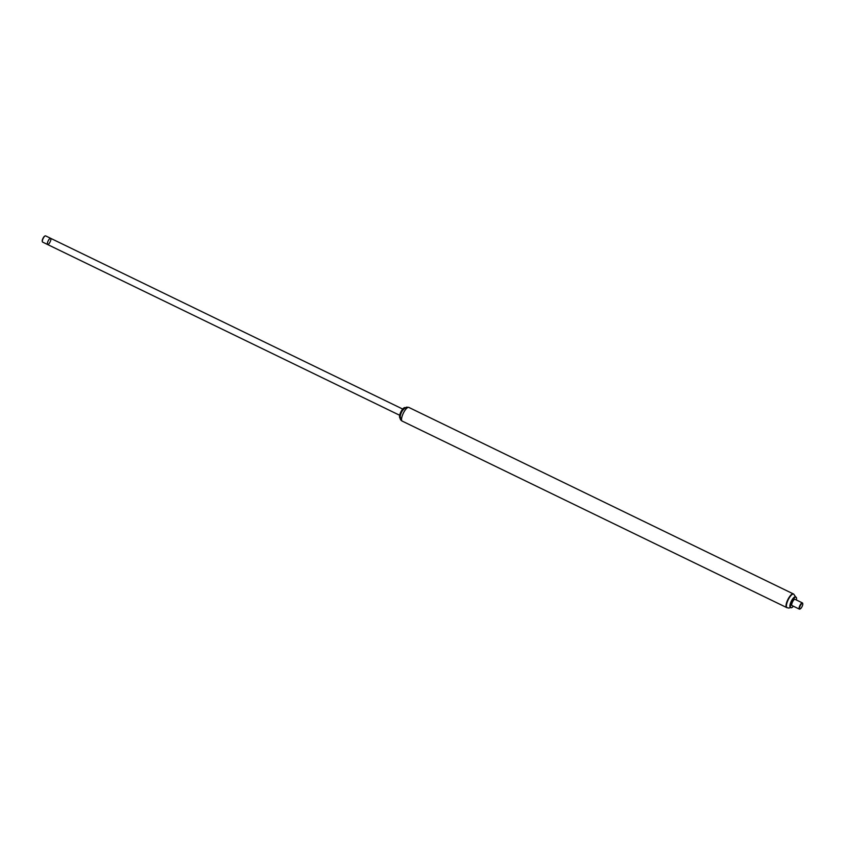 <?xml version="1.0" encoding="UTF-8"?>
<svg xmlns="http://www.w3.org/2000/svg" width="845" height="845" viewBox="0 0 845 845"><rect width="100%" height="100%" fill="white"/><g stroke="black" fill="none" stroke-linecap="round" stroke-linejoin="round"><path stroke-width="1.27" d="M405.125 407.628L405.22 407.67A5.799 1.848 115.9 0 0 405.125 407.628A5.799 1.848 115.9 0 0 404.692 407.575A5.799 1.848 115.9 0 0 404.417 407.66A5.799 1.848 115.9 0 0 400.931 412.043A5.799 1.848 115.9 0 0 399.653 417.493A5.799 1.848 115.9 0 0 400.065 418.064A5.799 1.848 115.9 0 0 400.16 418.106L400.065 418.064M404.332 407.691A5.662 1.806 115.9 0 0 404.259 407.723A5.662 1.806 115.9 0 0 400.847 412.001A5.662 1.806 115.9 0 0 399.6 417.324A5.662 1.806 115.9 0 0 399.632 417.398M405.167 407.702A5.799 1.848 115.9 0 0 404.977 407.712A5.799 1.848 115.9 0 0 401.1 412.413A5.799 1.848 115.9 0 0 400.15 418.053M404.734 407.998A5.662 1.806 115.9 0 0 401.375 412.254A5.662 1.806 115.9 0 0 400.107 417.536M404.945 408.23A5.313 1.69 115.9 0 0 400.773 414.082A5.313 1.69 115.9 0 0 401.755 417.588M793.476 594.003A7.594 2.429 115.9 0 0 793.307 593.898A7.594 2.429 115.9 0 0 792.737 593.834A7.594 2.429 115.9 0 0 787.455 600.446A7.594 2.429 115.9 0 0 786.684 607.566A7.594 2.429 115.9 0 0 786.875 607.629M50.383 238.279A3.454 1.099 115.9 0 0 47.975 241.29A3.454 1.099 115.9 0 0 47.616 244.532A3.454 1.099 115.9 0 0 50.119 241.902A3.454 1.099 115.9 0 0 50.637 238.311A3.454 1.099 115.9 0 0 50.383 238.279M44.986 236.019A3.105 0.993 115.9 0 0 44.806 236.072A3.105 0.993 115.9 0 0 44.067 236.663A3.105 0.993 115.9 0 0 42.25 241.332A3.105 0.993 115.9 0 0 42.324 241.512M47.616 244.532L42.62 242.103A3.454 1.099 -64.1 0 1 42.366 241.754A3.454 1.099 -64.1 0 1 44.384 236.568A3.454 1.099 -64.1 0 1 45.207 235.903A3.454 1.099 -64.1 0 1 45.63 235.882L50.637 238.311A3.454 1.099 115.9 0 0 49.39 238.998A3.454 1.099 115.9 0 0 47.605 242.251A3.454 1.099 115.9 0 0 47.616 244.532L399.685 415.275M802.676 603.488A3.454 1.099 115.9 0 0 802.634 603.245A3.454 1.099 115.9 0 0 802.38 602.897A3.454 1.099 115.9 0 0 800.553 604.344A3.454 1.099 115.9 0 0 799.37 609.118A3.454 1.099 115.9 0 0 799.793 609.097A3.454 1.099 115.9 0 0 800.014 608.981M802.38 602.897L795.018 599.327A3.454 1.099 115.9 0 0 793.191 600.774A3.454 1.099 115.9 0 0 792.008 605.548L799.37 609.118M800.88 604.661A3.105 0.993 115.9 0 0 799.592 607.756A3.105 0.993 115.9 0 0 800.194 608.928A3.105 0.993 115.9 0 0 802.063 606.583A3.105 0.993 115.9 0 0 802.75 603.668A3.105 0.993 115.9 0 0 800.88 604.661M408.822 407.417L406.667 407.132C402.907 409.064 400.72 412.318 400.129 416.87C399.801 418.729 400.488 420.145 402.188 421.095A7.594 2.429 115.9 0 1 402.97 413.976A7.594 2.429 115.9 0 1 408.251 407.353A7.594 2.429 115.9 0 1 408.822 407.417L793.307 593.898A7.594 2.429 115.9 0 0 789.283 597.077A7.594 2.429 115.9 0 0 786.684 607.566L788.829 608.083L790.614 607.513M796.37 599.982A5.841 1.859 115.9 0 0 796.064 597.183L795.462 596.897A5.841 1.859 115.9 0 0 792.378 599.337A5.841 1.859 115.9 0 0 790.371 607.397L790.973 607.692A5.841 1.859 115.9 0 0 793.36 606.203M796.064 597.183A5.841 1.859 115.9 0 0 792.969 599.633A5.841 1.859 115.9 0 0 790.973 607.692M793.307 593.898L793.677 594.067A7.594 2.429 115.9 0 0 789.652 597.257A7.594 2.429 115.9 0 0 787.044 607.745M402.188 421.095L786.684 607.566M50.637 238.311L402.695 409.054M795.705 597.014L793.677 594.067"/></g></svg>
